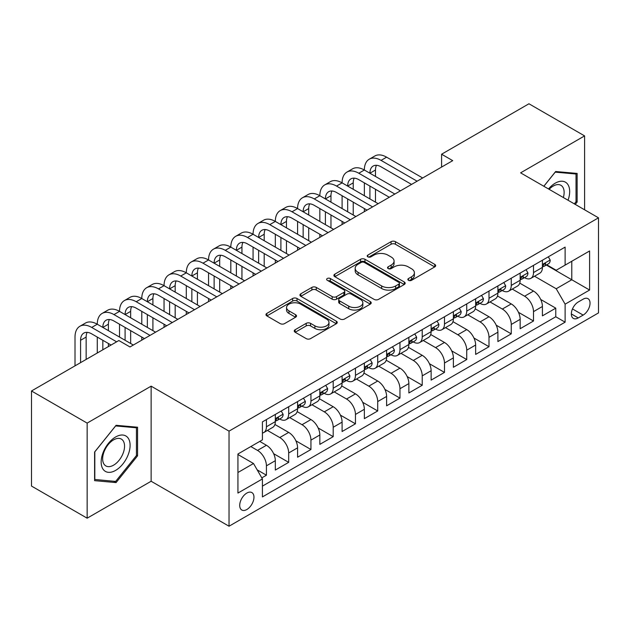 <?xml version="1.0" encoding="UTF-8"?>
<svg xmlns="http://www.w3.org/2000/svg" width="630" height="630" viewBox="0 0 630 630"><rect width="100%" height="100%" fill="white"/><g stroke="black" fill="none" stroke-linecap="round" stroke-linejoin="round"><path stroke-width="0.94" d="M408.484 280.311A2.166 1.252 0 0 0 411.548 280.311L434.755 266.907A3.087 1.788 0 0 0 435.661 265.647A3.087 1.788 0 0 0 434.755 264.387L395.435 241.684A3.087 1.788 0 0 0 391.065 241.684L367.849 255.087A2.166 1.252 0 0 0 367.219 255.969A2.166 1.252 0 0 0 367.849 256.851A2.166 1.252 0 0 0 370.912 256.851L373.913 255.118A9.883 5.709 0 0 1 387.899 255.118L391.175 257.009A9.883 5.709 0 0 1 394.073 261.041A9.883 5.709 0 0 1 391.175 265.08L388.167 266.813A2.166 1.252 0 0 0 387.537 267.695A2.166 1.252 0 0 0 388.167 268.577A2.166 1.252 0 0 0 391.23 268.577L394.23 266.844A9.883 5.709 0 0 1 408.216 266.844L411.492 268.734A9.883 5.709 0 0 1 414.39 272.774A9.883 5.709 0 0 1 411.492 276.806L408.484 278.547A2.166 1.252 0 0 0 407.854 279.429A2.166 1.252 0 0 0 408.484 280.311L408.484 278.547M246.834 509.52A10.072 5.812 120 0 0 253.417 500.645A10.072 5.812 120 0 0 251.874 492.573A10.072 5.812 120 0 0 246.834 493.07A10.072 5.812 120 0 0 240.258 501.945A10.072 5.812 120 0 0 241.802 510.016A10.072 5.812 120 0 0 246.834 509.52M295.155 329.718A3.087 1.788 0 0 0 294.249 330.986A3.087 1.788 0 0 0 295.155 332.246L306.188 338.617A3.087 1.788 0 0 0 310.558 338.617L336.341 323.733A3.087 1.788 0 0 0 337.239 322.466A3.087 1.788 0 0 0 336.341 321.205L297.014 298.502A3.087 1.788 0 0 0 292.643 298.502L266.868 313.386A3.087 1.788 0 0 0 265.962 314.646A3.087 1.788 0 0 0 266.868 315.913L280.192 323.607A3.087 1.788 0 0 0 284.563 323.607L295.596 317.236A3.087 1.788 0 0 0 296.502 315.976A3.087 1.788 0 0 0 295.596 314.709L288.981 310.897A8.261 4.772 0 0 1 286.563 307.519A8.261 4.772 0 0 1 291.666 303.117A8.261 4.772 0 0 1 300.675 304.148L326.56 319.095A8.261 4.772 0 0 1 328.978 322.466A8.261 4.772 0 0 1 323.883 326.875A8.261 4.772 0 0 1 314.874 325.844L310.558 323.355A3.087 1.788 0 0 0 306.188 323.355L295.155 329.718L295.155 332.246M151.129 386.159L87.145 423.1L31.5 390.978L31.5 486.069L87.145 518.191L151.129 481.249L229.029 526.223L229.029 431.133L151.129 386.159L151.129 481.249M584.593 209.79L584.593 135.899L520.601 172.848L598.5 217.823L229.029 431.133M584.593 135.899L528.948 103.777L441.591 154.216L441.591 167.06M31.5 390.978L118.857 340.539L129.985 346.965L452.718 160.642L441.591 154.216M374.133 299.384A3.087 1.788 0 0 0 378.504 299.384L404.279 284.5A3.087 1.788 0 0 0 405.184 283.24A3.087 1.788 0 0 0 404.279 281.98L364.959 259.276A3.087 1.788 0 0 0 360.588 259.276L334.806 274.16A3.087 1.788 0 0 0 333.9 275.42A3.087 1.788 0 0 0 334.806 276.68L374.133 299.384M328.135 280.775A2.166 1.252 0 0 1 330.333 281.082L330.333 278.515L370.306 301.597A3.087 1.788 0 0 1 371.212 302.857A3.087 1.788 0 0 1 370.306 304.117L344.531 319A3.087 1.788 0 0 1 340.161 319L300.833 296.297L300.833 293.777A3.087 1.788 0 0 0 299.935 295.037A3.087 1.788 0 0 0 300.833 296.297M300.833 293.777L311.866 287.406A3.087 1.788 0 0 1 316.236 287.406L332.183 296.612A3.087 1.788 0 0 0 336.554 296.612L343.878 292.383A3.087 1.788 0 0 0 344.783 291.123A3.087 1.788 0 0 0 343.878 289.863L327.269 280.279A2.166 1.252 0 0 1 326.639 279.397A2.166 1.252 0 0 1 327.97 278.239A2.166 1.252 0 0 1 330.333 278.515M261.804 477.871L266.427 475.209L257.19 469.878M250.842 446.552L257.52 450.411A12.592 7.269 60 0 1 266.427 465.83L275.326 460.688L275.326 470.067L288.682 462.357L273.625 453.671M267.443 430.432L279.775 437.559A12.592 7.269 60 0 1 288.682 452.978L297.58 447.835L297.58 457.215L310.936 449.505L295.887 440.819M289.698 417.588L302.038 424.707A12.592 7.269 60 0 1 310.936 440.126L319.843 434.983L319.843 444.37L333.199 436.661L318.142 427.967M311.952 404.736L324.293 411.855A12.592 7.269 60 0 1 333.199 427.274L342.098 422.139L342.098 431.519L355.454 423.809L340.397 415.115M334.215 391.884L346.547 399.01A12.592 7.269 60 0 1 355.454 414.43L364.353 409.287L364.353 418.666L377.709 410.957L362.659 402.271M356.47 379.032L368.81 386.159A12.592 7.269 60 0 1 377.709 401.578L386.615 396.435L386.615 405.815L399.963 398.105L384.914 389.419M378.724 366.188L391.065 373.307A12.592 7.269 60 0 1 399.963 388.726L408.87 383.583L408.87 392.97L422.226 385.261L407.169 376.567M400.979 353.335L413.319 360.454A12.592 7.269 60 0 1 422.226 375.874L431.125 370.739L431.125 380.118L444.481 372.409L429.432 363.715M423.242 340.483L435.574 347.61A12.592 7.269 60 0 1 444.481 363.03L453.387 357.887L453.387 367.266L466.735 359.557L451.686 350.871M445.497 327.632L457.837 334.758A12.592 7.269 60 0 1 466.735 350.178L475.642 345.035L475.642 354.414L488.998 346.705L473.941 338.019M467.751 314.787L480.091 321.906A12.592 7.269 60 0 1 488.998 337.326L497.897 332.191L497.897 341.57L511.253 333.861L496.196 325.167M490.014 301.935L502.346 309.054A12.592 7.269 60 0 1 511.253 324.474L520.152 319.339L520.152 328.718L533.508 321.009L533.508 311.63A12.592 7.269 -120 0 0 524.609 296.21L512.269 289.083M518.458 312.315L533.508 321.009M275.326 460.688A12.592 7.269 -120 0 0 266.427 445.268L259.749 441.409M297.58 447.835A12.592 7.269 -120 0 0 288.682 432.416L274.916 424.47M319.843 434.983A12.592 7.269 -120 0 0 310.936 419.564L297.171 411.618M342.098 422.139A12.592 7.269 -120 0 0 333.199 406.72L319.434 398.774M364.353 409.287A12.592 7.269 -120 0 0 355.454 393.868L341.688 385.922M386.615 396.435A12.592 7.269 -120 0 0 377.709 381.016L363.943 373.07M408.87 383.583A12.592 7.269 -120 0 0 399.963 368.164L386.206 360.218M431.125 370.739A12.592 7.269 -120 0 0 422.226 355.32L408.46 347.374M453.387 357.887A12.592 7.269 -120 0 0 444.481 342.468L430.715 334.522M475.642 345.035A12.592 7.269 -120 0 0 466.735 329.616L452.97 321.67M497.897 332.191A12.592 7.269 -120 0 0 488.998 316.764L475.233 308.818M520.152 319.339A12.592 7.269 -120 0 0 511.253 303.92L497.487 295.974M583.144 299.163L578.245 301.99A9.757 5.631 120 0 0 571.875 310.59A9.757 5.631 120 0 0 573.371 318.41A9.757 5.631 120 0 0 578.245 317.922L583.144 315.094A9.757 5.631 120 0 0 589.515 306.495A9.757 5.631 120 0 0 588.018 298.683A9.757 5.631 120 0 0 583.144 299.163M229.029 526.223L598.5 312.913L598.5 217.823M237.935 472.508L253.512 463.515L262.419 478.934L262.419 496.928L565.118 322.166L565.118 304.172L556.211 288.753L534.524 276.231M262.419 478.934L237.935 493.07L237.935 454.002L262.419 439.866L262.419 421.88L565.118 247.118L565.118 265.112L589.593 250.976L589.593 290.036L565.118 304.172M279.665 418.989L279.775 419.052A12.592 7.269 60 0 0 286.075 419.674L294.974 414.54A12.592 7.269 -120 0 0 297.58 408.776L297.58 401.578M301.92 406.137L302.038 406.2A12.592 7.269 60 0 0 308.33 406.83L317.236 401.688A12.592 7.269 -120 0 0 319.843 395.923L319.843 388.726M324.174 393.285L324.293 393.356A12.592 7.269 60 0 0 330.585 393.978L339.491 388.836A12.592 7.269 -120 0 0 342.098 383.072L342.098 375.874M346.429 380.433L346.547 380.504A12.592 7.269 60 0 0 352.847 381.126L361.746 375.984A12.592 7.269 -120 0 0 364.353 370.219L364.353 363.03M368.692 367.589L368.81 367.652A12.592 7.269 60 0 0 375.102 368.274L384.001 363.14A12.592 7.269 -120 0 0 386.615 357.375L386.615 350.178M390.947 354.737L391.065 354.8A12.592 7.269 60 0 0 397.357 355.43L406.263 350.288A12.592 7.269 -120 0 0 408.87 344.523L408.87 337.326M413.201 341.885L413.319 341.956A12.592 7.269 60 0 0 419.619 342.578L428.518 337.436A12.592 7.269 -120 0 0 431.125 331.671L431.125 324.474M435.464 329.033L435.574 329.104A12.592 7.269 60 0 0 441.874 329.726L450.773 324.584A12.592 7.269 -120 0 0 453.387 318.819L453.387 311.63M457.719 316.189L457.837 316.252A12.592 7.269 60 0 0 464.129 316.874L473.035 311.74A12.592 7.269 -120 0 0 475.642 305.975L475.642 298.777M479.973 303.337L480.091 303.4A12.592 7.269 60 0 0 486.384 304.03L495.29 298.888A12.592 7.269 -120 0 0 497.897 293.123L497.897 285.925M502.236 290.485L502.346 290.556A12.592 7.269 60 0 0 508.646 291.178L517.545 286.036A12.592 7.269 -120 0 0 520.152 280.271L520.152 273.073M262.419 486.132L555.77 316.764L555.77 308.157L542.414 315.866L542.414 306.487A12.592 7.269 -120 0 0 533.508 291.068L519.742 283.122M524.491 277.633L524.609 277.704A12.592 7.269 -120 0 0 530.901 278.326A12.592 7.269 -120 0 0 533.508 272.562L533.508 265.364M530.901 278.326L539.808 273.184A12.592 7.269 -120 0 0 542.414 267.419L542.414 260.229M266.427 419.564L266.427 426.762A12.592 7.269 60 0 1 263.812 432.526A12.592 7.269 60 0 1 262.419 433.038M263.812 432.526L272.719 427.384A12.592 7.269 -120 0 0 275.326 421.62L275.326 414.43M288.682 406.72L288.682 413.91A12.592 7.269 60 0 1 286.075 419.674M310.936 393.868L310.936 401.066A12.592 7.269 60 0 1 308.33 406.83M333.199 381.016L333.199 388.214A12.592 7.269 60 0 1 330.585 393.978M355.454 368.164L355.454 375.362A12.592 7.269 60 0 1 352.847 381.126M377.709 355.32L377.709 362.51A12.592 7.269 60 0 1 375.102 368.274M399.963 342.468L399.963 349.666A12.592 7.269 60 0 1 397.357 355.43M422.226 329.616L422.226 336.814A12.592 7.269 60 0 1 419.619 342.578M444.481 316.764L444.481 323.962A12.592 7.269 60 0 1 441.874 329.726M466.735 303.92L466.735 311.11A12.592 7.269 60 0 1 464.129 316.874M488.998 291.068L488.998 298.266A12.592 7.269 60 0 1 486.384 304.03M511.253 278.216L511.253 285.414A12.592 7.269 60 0 1 508.646 291.178M511.253 324.474L511.253 333.861M488.998 337.326L488.998 346.705M466.735 350.178L466.735 359.557M444.481 363.03L444.481 372.409M422.226 375.874L422.226 385.261M399.963 388.726L399.963 398.105M377.709 401.578L377.709 410.957M355.454 414.43L355.454 423.809M333.199 427.274L333.199 436.661M310.936 440.126L310.936 449.505M288.682 452.978L288.682 462.357M266.427 465.83L266.427 475.209M253.512 463.515L237.935 454.521M556.211 288.753L571.788 279.759L571.788 261.253L589.593 250.976M546.304 265.041L589.593 290.036M546.745 264.789L556.211 270.246L565.118 265.112M87.145 423.1L87.145 518.191M540.713 299.47L555.77 308.157M555.77 316.764L565.118 322.166M575.261 204.404L577.135 202.073L577.135 173.431L555.652 171.518L543.816 186.244M94.602 480.659L116.078 482.58L137.553 455.86L137.553 427.219L116.078 425.305L94.602 452.025L94.602 480.659M576.017 201.427L577.135 202.073M136.442 455.214L137.553 455.86M113.809 481.265L116.078 482.58M409.35 280.618L411.492 279.381A9.883 5.709 0 0 0 414.39 275.341L414.39 272.774M394.073 261.041L394.073 263.616A9.883 5.709 0 0 1 391.175 267.648L389.033 268.884M434.716 266.931L395.435 244.251A3.087 1.788 0 0 0 391.065 244.251L368.715 257.15M404.24 284.524L364.959 261.844A3.087 1.788 0 0 0 360.588 261.844L334.853 276.704M398.822 284.122A2.166 1.252 0 0 0 399.452 283.24A2.166 1.252 0 0 0 398.822 282.358L364.305 262.426A2.166 1.252 0 0 0 361.242 262.426L358.076 264.261A9.883 5.709 0 0 0 355.178 268.293A9.883 5.709 0 0 0 358.076 272.333L381.67 285.957A9.883 5.709 0 0 0 395.648 285.957L398.822 284.122L398.822 286.697A2.166 1.252 0 0 0 399.452 285.815L399.452 283.24M355.178 268.293L355.178 270.868A9.883 5.709 0 0 0 358.076 274.9L358.076 272.333M398.822 286.697L395.648 288.524A9.883 5.709 0 0 1 381.67 288.524L358.076 274.9M300.88 296.32L311.866 289.973L311.866 287.406M344.783 291.123L344.783 293.698A3.087 1.788 0 0 1 343.878 294.958L336.554 299.179A3.087 1.788 0 0 1 332.183 299.179L316.236 289.973A3.087 1.788 0 0 0 311.866 289.973M330.333 281.082L370.267 304.14M348.736 306.164A8.261 4.772 0 0 0 357.745 307.204A8.261 4.772 0 0 0 362.841 302.794A8.261 4.772 0 0 0 360.423 299.415L351.304 294.155A3.087 1.788 0 0 0 346.933 294.155L339.617 298.376A3.087 1.788 0 0 0 338.712 299.636A3.087 1.788 0 0 0 339.617 300.904L348.736 306.164L348.736 308.739A8.261 4.772 0 0 0 357.745 309.771A8.261 4.772 0 0 0 362.841 305.361L362.841 302.794M338.712 299.636L338.712 302.211A3.087 1.788 0 0 0 339.617 303.471L339.617 300.904M348.736 308.739L339.617 303.471M328.978 322.466L328.978 325.041A8.261 4.772 0 0 1 323.883 329.451A8.261 4.772 0 0 1 314.874 328.411L310.558 325.923A3.087 1.788 0 0 0 306.188 325.923L295.194 332.27M286.563 307.519L286.563 310.094A8.261 4.772 0 0 0 288.981 313.464L288.981 310.897M295.549 317.26L288.981 313.464M336.294 323.757L297.014 301.077A3.087 1.788 0 0 0 292.643 301.077L266.907 315.937M548.313 256.82L550.203 260.095A8.34 4.819 60 0 1 548.478 263.789L544.249 266.23A8.34 4.819 -120 0 0 545.698 264.309L545.525 263.568M75.009 365.857L75.009 337.074A23.609 13.632 60 0 1 79.9 326.261L85.467 323.048A23.609 13.632 60 0 1 97.272 324.222A23.609 13.632 60 0 1 102.162 313.409L107.722 310.204A23.609 13.632 60 0 1 119.527 311.37A23.609 13.632 60 0 1 124.417 300.565L129.977 297.352A23.609 13.632 60 0 1 141.781 298.518A23.609 13.632 60 0 1 146.672 287.713L152.239 284.5A23.609 13.632 60 0 1 164.044 285.666A23.609 13.632 60 0 1 168.927 274.861L174.494 271.648A23.609 13.632 60 0 1 186.299 272.822A23.609 13.632 60 0 1 191.189 262.009L196.749 258.804A23.609 13.632 60 0 1 208.554 259.969A23.609 13.632 60 0 1 213.444 249.165L219.012 245.952A23.609 13.632 60 0 1 230.816 247.118A23.609 13.632 60 0 1 235.699 236.313L241.266 233.1A23.609 13.632 60 0 1 253.071 234.266A23.609 13.632 60 0 1 257.961 223.461L263.521 220.248A23.609 13.632 60 0 1 275.326 221.421A23.609 13.632 60 0 1 280.216 210.609L285.784 207.404A23.609 13.632 60 0 1 297.58 208.569A23.609 13.632 60 0 1 302.471 197.765L308.038 194.552A23.609 13.632 60 0 1 319.843 195.717A23.609 13.632 60 0 1 324.733 184.913L330.293 181.7A23.609 13.632 60 0 1 342.098 182.865A23.609 13.632 60 0 1 346.988 172.061L352.548 168.848A23.609 13.632 60 0 1 364.353 170.021A23.609 13.632 60 0 1 369.243 159.209L374.811 156.004A23.609 13.632 60 0 1 386.615 157.169L422.667 177.983M369.243 159.209A23.609 13.632 60 0 1 381.048 160.382L417.107 181.196M542.69 266.624L542.721 266.624A8.34 4.819 -120 0 0 544.249 266.23M544.619 263.686L545.698 264.309C545.17 263.049 544.281 263.568 543.028 265.852A8.34 4.819 60 0 1 542.414 267.033M411.54 184.409L381.048 166.808A15.734 9.088 -120 0 0 373.18 166.029A15.734 9.088 -120 0 0 369.92 173.234L375.48 170.021L375.48 176.447M376.472 165.304A15.734 9.088 -120 0 0 375.48 170.021M369.92 186.078L369.92 198.93M375.48 189.291L375.48 202.143M364.353 211.656L364.353 208.569M364.353 195.717L364.353 182.865M568.032 200.23A20.459 11.812 120 0 0 555.211 183.188A20.459 11.812 120 0 0 548.51 188.961M563.354 197.529A15.49 8.946 120 0 0 560.928 185.307A15.49 8.946 120 0 0 553.179 186.078A15.49 8.946 120 0 0 549.124 189.315M543.855 186.275L555.211 172.147L576.017 174.006L576.017 201.757L574.324 203.86M574.639 173.211L576.017 174.006M128.158 454.805A20.459 11.812 120 0 0 122.866 435.039A20.459 11.812 120 0 0 103.099 452.568A20.459 11.812 120 0 0 108.399 472.327A20.459 11.812 120 0 0 128.158 454.805M123.086 453.364A15.49 8.946 120 0 0 121.346 439.094A15.49 8.946 120 0 0 104.115 451.663A15.49 8.946 120 0 0 105.856 465.924A15.49 8.946 120 0 0 123.086 453.364M94.823 479.572L94.823 451.828L115.629 425.935L136.442 427.794L136.442 455.545L115.629 481.43L94.602 479.446M135.064 426.998L136.442 427.794M526.05 269.671L527.94 272.947A8.34 4.819 60 0 1 526.215 276.641L521.986 279.082A8.34 4.819 -120 0 0 523.443 277.161L523.262 276.42M346.988 172.061A23.609 13.632 60 0 1 358.793 173.234L364.353 170.021L400.412 190.835M358.793 173.234L394.845 194.048M520.435 279.468L520.467 279.468A8.34 4.819 -120 0 0 521.986 279.082M522.365 276.538L523.443 277.161C522.916 275.901 522.026 276.412 520.774 278.704A8.34 4.819 60 0 1 520.152 279.885M389.285 197.261L358.793 179.66A15.734 9.088 -120 0 0 350.926 178.881A15.734 9.088 -120 0 0 347.666 186.078L353.225 182.873L353.225 189.291M354.21 178.148A15.734 9.088 -120 0 0 353.225 182.873M347.666 198.93L347.666 211.782M353.225 202.143L353.225 214.995M342.098 224.5L342.098 221.421M342.098 208.569L342.098 195.717M503.795 282.524L505.685 285.8A8.34 4.819 60 0 1 503.961 289.485L499.732 291.926A8.34 4.819 -120 0 0 501.181 290.005L501.008 289.264M324.733 184.913A23.609 13.632 60 0 1 336.53 186.078L342.098 182.865L378.157 203.687M336.53 186.078L372.59 206.9M498.173 292.32L498.212 292.32A8.34 4.819 -120 0 0 499.732 291.926M500.11 289.383L501.181 290.005C500.661 288.753 499.771 289.264 498.511 291.548A8.34 4.819 60 0 1 497.897 292.737M367.022 210.113L336.53 192.504A15.734 9.088 -120 0 0 328.663 191.725A15.734 9.088 -120 0 0 325.403 198.93L330.97 195.717L330.97 202.143M331.955 191A15.734 9.088 -120 0 0 330.97 195.717M325.403 211.782L325.403 224.634M330.97 214.995L330.97 227.847M319.843 237.352L319.843 234.266M319.843 221.421L319.843 208.569M481.541 295.368L483.43 298.644A8.34 4.819 60 0 1 481.706 302.337L477.477 304.778A8.34 4.819 -120 0 0 478.926 302.857L478.753 302.116M302.471 197.765A23.609 13.632 60 0 1 314.275 198.93L319.843 195.717L355.895 216.539M314.275 198.93L350.335 219.752M475.918 305.172L475.949 305.172A8.34 4.819 -120 0 0 477.477 304.778M477.847 302.235L478.926 302.857C478.398 301.605 477.508 302.116 476.256 304.4A8.34 4.819 60 0 1 475.642 305.589M344.767 222.965L314.275 205.356A15.734 9.088 -120 0 0 306.408 204.577A15.734 9.088 -120 0 0 303.148 211.782L308.716 208.569L308.716 214.995M309.7 203.852A15.734 9.088 -120 0 0 308.716 208.569M303.148 224.634L303.148 237.478M308.716 227.847L308.716 240.691M297.58 250.205L297.58 247.118M297.58 234.266L297.58 221.421M459.278 308.22L461.176 311.496A8.34 4.819 60 0 1 459.443 315.189L455.214 317.63A8.34 4.819 -120 0 0 456.671 315.709L456.49 314.968M280.216 210.609A23.609 13.632 60 0 1 292.021 211.782L297.58 208.569L333.64 229.383M292.021 211.782L328.072 232.596M453.663 318.024L453.695 318.024A8.34 4.819 -120 0 0 455.214 317.63M455.592 315.087L456.671 315.709C456.144 314.449 455.254 314.968 454.002 317.252A8.34 4.819 60 0 1 453.387 318.433M322.513 235.809L292.021 218.208A15.734 9.088 -120 0 0 284.154 217.429A15.734 9.088 -120 0 0 280.893 224.634L286.453 221.421L286.453 227.847M287.438 216.704A15.734 9.088 -120 0 0 286.453 221.421M280.893 237.478L280.893 250.331M286.453 240.691L286.453 253.543M275.326 263.057L275.326 259.969M275.326 247.118L275.326 234.266M437.023 321.072L438.913 324.348A8.34 4.819 60 0 1 437.188 328.041L432.96 330.482A8.34 4.819 -120 0 0 434.409 328.561L434.235 327.82M257.961 223.461A23.609 13.632 60 0 1 269.766 224.634L275.326 221.421L311.385 242.235M269.766 224.634L305.818 245.448M431.408 330.868L431.44 330.868A8.34 4.819 -120 0 0 432.96 330.482M433.338 327.939L434.409 328.561C433.889 327.301 432.999 327.813 431.739 330.096A8.34 4.819 60 0 1 431.125 331.286M300.258 248.661L269.766 231.06A15.734 9.088 -120 0 0 261.891 230.281A15.734 9.088 -120 0 0 258.631 237.478L264.198 234.273L264.198 240.691M265.183 229.548A15.734 9.088 -120 0 0 264.198 234.273M258.631 250.331L258.631 263.183M264.198 253.543L264.198 266.395M253.071 275.901L253.071 272.822M253.071 259.969L253.071 247.118M414.768 333.924L416.658 337.2A8.34 4.819 60 0 1 414.934 340.885L410.705 343.326A8.34 4.819 -120 0 0 412.154 341.405L411.981 340.665M235.699 236.313A23.609 13.632 60 0 1 247.503 237.478L253.071 234.266L289.123 255.087M247.503 237.478L283.563 258.3M409.146 343.72L409.185 343.72A8.34 4.819 -120 0 0 410.705 343.326M411.075 340.783L412.154 341.405C411.634 340.153 410.744 340.665 409.484 342.948A8.34 4.819 60 0 1 408.87 344.137M277.995 261.513L247.503 243.905A15.734 9.088 -120 0 0 239.636 243.125A15.734 9.088 -120 0 0 236.376 250.331L241.944 247.118L241.944 253.543M242.928 242.4A15.734 9.088 -120 0 0 241.944 247.118M236.376 263.183L236.376 276.034M241.944 266.395L241.944 279.248M230.816 288.753L230.816 285.666M230.816 272.822L230.816 259.969M392.514 346.768L394.404 350.044A8.34 4.819 60 0 1 392.671 353.737L388.442 356.178A8.34 4.819 -120 0 0 389.899 354.257L389.726 353.517M213.444 249.165A23.609 13.632 60 0 1 225.249 250.331L230.816 247.118L266.868 267.939M225.249 250.331L261.308 271.152M386.891 356.572L386.922 356.572A8.34 4.819 -120 0 0 388.442 356.178M388.82 353.635L389.899 354.257C389.371 353.005 388.482 353.517 387.23 355.8A8.34 4.819 60 0 1 386.615 356.989M255.741 274.365L225.249 256.757A15.734 9.088 -120 0 0 217.382 255.977A15.734 9.088 -120 0 0 214.121 263.183L219.681 259.969L219.681 266.395M220.673 255.252A15.734 9.088 -120 0 0 219.681 259.969M214.121 276.034L214.121 288.879M219.681 279.248L219.681 292.092M208.554 301.605L208.554 298.518M208.554 285.666L208.554 272.822M370.251 359.62L372.141 362.896A8.34 4.819 60 0 1 370.416 366.589L366.188 369.03A8.34 4.819 -120 0 0 367.644 367.109L367.463 366.369M191.189 262.009A23.609 13.632 60 0 1 202.994 263.183L208.554 259.969L244.613 280.783M202.994 263.183L239.046 283.996M364.636 369.424L364.668 369.424A8.34 4.819 -120 0 0 366.188 369.03M366.565 366.487L367.644 367.109C367.117 365.849 366.227 366.369 364.967 368.652A8.34 4.819 60 0 1 364.353 369.834M233.486 287.209L202.994 269.608A15.734 9.088 -120 0 0 195.119 268.829A15.734 9.088 -120 0 0 191.859 276.034L197.426 272.822L197.426 279.248M198.411 268.104A15.734 9.088 -120 0 0 197.426 272.822M191.859 288.879L191.859 301.731M197.426 292.092L197.426 304.944M186.299 314.457L186.299 311.37M186.299 298.518L186.299 285.666M347.996 372.472L349.886 375.748A8.34 4.819 60 0 1 348.162 379.441L343.933 381.882A8.34 4.819 -120 0 0 345.382 379.961L345.209 379.221M168.927 274.861A23.609 13.632 60 0 1 180.731 276.034L186.299 272.822L222.351 293.635M180.731 276.034L216.791 296.848M342.373 382.268L342.413 382.268A8.34 4.819 -120 0 0 343.933 381.882M344.311 379.339L345.382 379.961C344.862 378.701 343.972 379.213 342.712 381.496A8.34 4.819 60 0 1 342.098 382.686M211.223 300.061L180.731 282.461A15.734 9.088 -120 0 0 172.864 281.681A15.734 9.088 -120 0 0 169.604 288.879L175.171 285.673L175.171 292.092M176.156 280.948A15.734 9.088 -120 0 0 175.171 285.673M169.604 301.731L169.604 314.583M175.171 304.944L175.171 317.796M164.044 327.301L164.044 324.222M164.044 311.37L164.044 298.518M325.741 385.324L327.632 388.6A8.34 4.819 60 0 1 325.907 392.285L321.678 394.726A8.34 4.819 -120 0 0 323.127 392.805L322.954 392.065M146.672 287.713A23.609 13.632 60 0 1 158.477 288.879L164.044 285.666L200.096 306.487M158.477 288.879L194.536 309.7M320.119 395.12L320.15 395.12A8.34 4.819 -120 0 0 321.678 394.726M322.048 392.183L323.127 392.805C322.599 391.553 321.709 392.065 320.457 394.349A8.34 4.819 60 0 1 319.843 395.538M188.969 312.913L158.477 295.305A15.734 9.088 -120 0 0 150.609 294.525A15.734 9.088 -120 0 0 147.349 301.731L152.909 298.518L152.909 304.944M153.901 293.8A15.734 9.088 -120 0 0 152.909 298.518M147.349 314.583L147.349 327.435M152.909 317.796L152.909 330.648M141.781 340.153L141.781 337.066M141.781 324.222L141.781 311.37M303.479 398.168L305.369 401.444A8.34 4.819 60 0 1 303.644 405.137L299.415 407.578A8.34 4.819 -120 0 0 300.872 405.657L300.691 404.917M124.417 300.565A23.609 13.632 60 0 1 136.222 301.731L141.781 298.518L177.841 319.339M136.222 301.731L172.273 322.552M297.864 407.972L297.895 407.972A8.34 4.819 -120 0 0 299.415 407.578M299.793 405.035L300.872 405.657C300.345 404.405 299.455 404.917 298.203 407.201A8.34 4.819 60 0 1 297.58 408.39M166.714 325.765L136.222 308.157A15.734 9.088 -120 0 0 128.355 307.377A15.734 9.088 -120 0 0 125.094 314.583L130.654 311.37L130.654 317.796M131.638 306.652A15.734 9.088 -120 0 0 130.654 311.37M125.094 327.435L125.094 340.279M130.654 330.648L130.654 343.492M119.527 337.066L119.527 324.222M281.224 411.02L283.114 414.296A8.34 4.819 60 0 1 281.389 417.989L277.161 420.43A8.34 4.819 -120 0 0 278.61 418.509L278.436 417.769M102.162 313.409A23.609 13.632 60 0 1 113.959 314.583L119.527 311.37L155.586 332.183M113.959 314.583L150.019 335.396M275.601 420.824L275.641 420.824A8.34 4.819 -120 0 0 277.161 420.43M277.539 417.887L278.61 418.509C278.09 417.249 277.2 417.769 275.94 420.052A8.34 4.819 60 0 1 275.326 421.234M144.451 338.609L113.959 321.009A15.734 9.088 -120 0 0 106.092 320.229A15.734 9.088 -120 0 0 102.832 327.435L108.399 324.222L108.399 330.648M109.384 319.505A15.734 9.088 -120 0 0 108.399 324.222M102.832 340.279L102.832 349.792M108.399 343.492L108.399 346.579M97.272 353.005L97.272 337.066M79.9 326.261A23.609 13.632 60 0 1 91.704 327.435L97.272 324.222L133.324 345.035M91.704 327.435L116.637 341.822M111.069 345.035L91.704 333.861A15.734 9.088 -120 0 0 83.837 333.081A15.734 9.088 -120 0 0 80.577 340.279L80.577 362.644M87.129 332.349A15.734 9.088 -120 0 0 86.145 337.074L86.145 359.431M257.52 450.411L266.427 445.268M279.775 437.559L288.682 432.416M302.038 424.707L310.936 419.564M324.293 411.855L333.199 406.72M346.547 399.01L355.454 393.868M368.81 386.159L377.709 381.016M391.065 373.307L399.963 368.164M413.319 360.454L422.226 355.32M435.574 347.61L444.481 342.468M457.837 334.758L466.735 329.616M480.091 321.906L488.998 316.764M502.346 309.054L511.253 303.92M524.609 296.21L533.508 291.068M533.508 272.562L542.414 267.419M266.427 426.762L275.326 421.62M288.682 413.91L297.58 408.776M310.936 401.066L319.843 395.923M333.199 388.214L342.098 383.072M355.454 375.362L364.353 370.219M377.709 362.51L386.615 357.375M399.963 349.666L408.87 344.523M422.226 336.814L431.125 331.671M444.481 323.962L453.387 318.819M466.735 311.11L475.642 305.975M488.998 298.266L497.897 293.123M511.253 285.414L520.152 280.271M533.508 311.63L542.414 306.487M572.473 308.936L583.144 315.094M571.347 313.937L578.245 317.922M411.492 279.381L411.492 276.806M388.167 268.577L388.167 266.813M391.175 267.648L391.175 265.08M367.849 256.851L367.849 255.087M391.065 244.251L391.065 241.684M395.435 244.251L395.435 241.684M434.755 266.907L434.755 264.387M334.806 276.68L334.806 274.16M360.588 261.844L360.588 259.276M364.959 261.844L364.959 259.276M404.279 284.5L404.279 281.98M381.67 288.524L381.67 285.957M395.648 288.524L395.648 285.957M316.236 289.973L316.236 287.406M332.183 299.179L332.183 296.612M336.554 299.179L336.554 296.612M343.878 294.958L343.878 292.383M370.306 304.117L370.306 301.597M306.188 325.923L306.188 323.355M310.558 325.923L310.558 323.355M314.874 328.411L314.874 325.844M295.596 317.236L295.596 314.709M266.868 315.913L266.868 313.386M292.643 301.077L292.643 298.502M297.014 301.077L297.014 298.502M336.341 323.733L336.341 321.205M550.148 260.001L542.414 264.466M386.615 157.169L381.048 160.382M527.893 272.853L520.152 277.318M505.63 285.705L497.897 290.17M483.375 298.549L475.642 303.014M461.121 311.401L453.387 315.866M438.858 324.253L431.125 328.718M416.603 337.105L408.87 341.57M394.349 349.949L386.615 354.414M372.086 362.801L364.353 367.266M349.831 375.653L342.098 380.118M327.576 388.505L319.843 392.97M305.322 401.349L297.58 405.815M283.059 414.201L275.326 418.666M86.145 337.074L80.577 340.279"/></g></svg>
